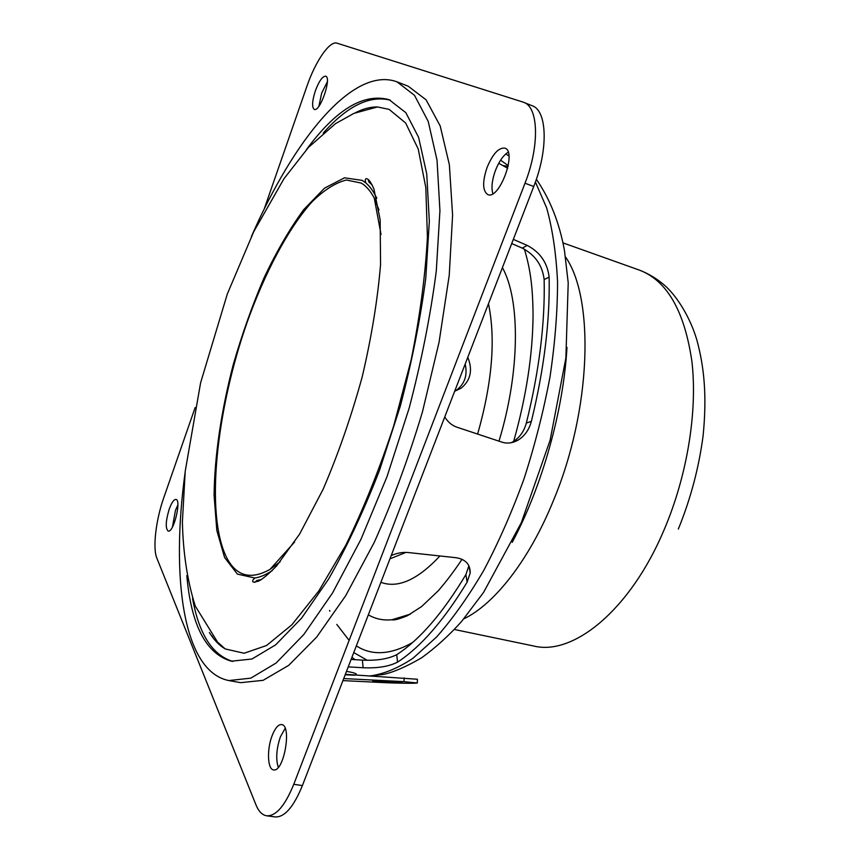 <?xml version="1.0" encoding="UTF-8"?>
<svg xmlns="http://www.w3.org/2000/svg" width="860" height="860" viewBox="0 0 860 860"><rect width="100%" height="100%" fill="white"/><g stroke="black" fill="none" stroke-linecap="round" stroke-linejoin="round"><path stroke-width="1.29" d="M361.211 110.123L359.437 111.198M212.076 635.981L213.033 637.83M370.37 108.091L372.917 107.156M221.493 646.441L219.816 644.333M505.841 153.897L508.916 156.015M507.69 168.291L498.757 163.271M346.494 671.391C354.234 672.66 357.405 673.788 356.008 674.778M391.236 555.528C397.127 553.012 402.781 552.012 408.177 552.529L456.155 557.721C465.625 559.333 470.302 564.407 470.183 572.921L467.12 582.166C443.846 620.436 420.658 647.086 397.567 662.125C388.946 666.521 377.465 668.392 363.124 667.747L348.236 666.876M513.323 239.37L527.234 245.412C540.144 252.238 547.444 262.805 549.131 277.103C550.024 321.017 544.101 369.101 531.372 421.357C529.05 429.914 524.535 436.213 517.827 440.255C512.442 443.179 507.153 443.814 501.96 442.147L456.886 427.183C451.865 425.431 447.823 422.013 444.76 416.928M195.145 407.543L163.722 497.875C155.918 519.881 152.564 548.132 156.832 558.108L255.915 804.724C258.623 811.388 262.214 815.087 266.675 815.796L275.135 816.936C284.563 817.43 293.647 806.97 302.397 785.567L533.748 186.491C548.519 149.264 547.207 110.553 532.157 105.726L522.858 102.028L337.088 43.194C329.67 40.409 315.459 61.232 306.891 86.344L264.149 209.195M508.174 152.198C503.25 155.38 499.015 161.476 495.446 170.452C491.995 180.03 491.146 187.77 492.877 193.683M285.144 728.345L280.403 736.848C276.393 748.77 275.684 758.95 278.274 767.378M177.88 504.885L175.418 510.517L172.451 527.04M327.359 81.743L321.661 93.149L318.899 106.242M454.704 391.246L456.66 390.031C464.841 383.646 467.679 374.992 465.174 364.049M355.019 659.674L351.933 657.298M502.745 165.507L508.11 166.41M508.249 165.7L500.595 160.186M511.001 442.771L512.754 441.868C519.472 437.837 523.998 431.559 526.341 423.045C539.209 371.015 545.143 323.188 544.144 279.554C542.434 265.375 535.124 254.893 522.246 248.11L511.711 243.552M351.106 659.437L362.393 660.125C376.691 660.813 388.129 658.996 396.707 654.686C419.723 639.808 442.782 613.115 465.894 574.587L468.883 565.794M417.315 682.765L417.433 679.25L345.365 674.315M404.157 677.863L404.017 681.658L343.721 678.562M345.193 674.756L354.589 675.25M342.925 680.615L382.281 682.539C396.492 683.259 415.692 683.517 417.304 682.98L404.017 681.658M397.083 681.937L402.104 682.432L388.935 682.27L372.778 681.206L397.083 681.937M270.76 571.524L271.921 570.879M376.68 197.918L376.024 196.768M254.947 582.263L256.936 580.446L261.365 579.565M372.187 185.007L368.854 181.954L368.112 179.364M467.786 357.287C472.935 370.015 470.7 380.335 461.089 388.225L454.671 391.257M463.841 618.824C494.382 604.279 529.33 560.032 553.464 500.456C591.529 409.553 594.658 298.409 565.493 256.903M266.675 815.796C275.985 816.269 285.025 805.777 293.765 784.309L524.998 183.234C539.768 145.867 538.607 107.091 523.708 102.329M487.115 167.345C492.823 153.811 498.746 147.404 504.895 148.135C517.344 151.521 499.273 200.305 487.792 194.586C482.514 190.92 482.288 181.836 487.115 167.345M272.179 735.526C275.135 728.054 278.274 724.399 281.575 724.571C292.207 724.958 283.897 772.613 273.566 769.883C267.46 769.528 266.75 749.135 272.179 735.526M169.226 509.109C171.613 502.616 173.849 499.391 175.945 499.445C181.718 499.875 173.57 533.146 168.173 531.093C165.314 528.352 165.668 521.02 169.226 509.109M315.373 90.773C319.092 80.99 322.532 76.131 325.704 76.196C331.992 77.658 319.942 112.52 314.265 109.37C311.739 107.231 312.115 101.028 315.373 90.773M389.956 558.839L405.963 552.389M477.633 434.074C492.21 382.635 495.822 339.195 488.469 303.741M397.019 81.84L408.274 86.247L426.13 99.868L440.212 126.001L449.361 164.722L452.596 215.161L449.232 275.35L439.051 342.258L422.432 411.962C408.446 458.466 392.364 501.993 374.175 542.542L345.709 595.679L316.695 637.056L288.723 665.35L263.096 680.335L240.746 682.668L228.857 680.561L250.83 678.142L276.114 663.017L303.795 634.529L332.583 592.895L360.899 539.457L386.989 476.709L409.134 408.221C421.497 361.017 430.548 315.308 436.289 271.072L439.933 210.7L437.031 160.164L428.226 121.432L414.52 95.352L397.019 81.84C352.783 65.543 293.325 140.578 251.453 236.425M185.05 472.86C170.914 576.469 182.61 671.445 228.857 680.561M306.418 149.651C335.991 109.499 363.543 92.837 389.053 99.663L405.823 112.66L418.616 137.363L426.743 173.924L429.333 221.461L425.786 278.102C420.336 319.533 411.811 362.307 400.222 406.414L379.486 470.42C363.608 511.141 346.644 547.358 328.595 579.081L301.645 618.082L275.705 644.817L251.969 659.007L231.329 661.2C206.002 653.75 191.167 625.209 186.814 575.555M232.813 661.437C212.409 655.191 198.982 634.186 192.543 598.42M323.22 133.106C347.354 105.898 369.757 94.944 390.451 100.233M376.787 198.391C373.691 191.64 370.047 186.512 365.876 182.986L362.254 180.396L344.527 177.805L324.553 188.136L303.741 209.603C289.852 228.652 276.673 251.281 264.203 277.479C252.399 305.074 242.09 334.078 233.286 364.511C221.343 410.403 214.549 455.832 214.086 495.274L216.817 530.437L224.589 557.516L237.403 574.104L254.925 578.006C260.322 577.167 266.106 574.684 272.265 570.535M378.981 209.894L374.293 198.23C370.606 191.103 366.274 186.061 361.286 183.083L346.376 180.009C335.4 182.804 323.951 190.071 312.029 201.821C288.175 228.502 265.052 272.308 247.164 322.199C216.344 409.919 205.024 513.087 226.374 557.033C236.005 576.178 250.572 580.296 270.04 569.374L280.123 561.859M209.388 632.476C213.871 639.851 219.139 645.333 225.223 648.945L244.1 653.245L266.568 645.505L291.841 624.812L318.781 591.003L345.892 545.004C363.543 508.873 379.486 469.173 393.708 425.883L411.123 360.06C419.959 316.158 425.388 275.189 427.42 237.156L425.808 187.501L418.239 149.07L405.651 123.001L389.15 109.392L377.454 106.952C370.391 106.876 363.027 108.811 355.373 112.767M535.404 182.019L546.691 208.002C552.529 229.082 556.151 253.678 557.549 281.768C557.527 311.546 555.012 343.28 549.991 376.981C543.541 411.22 534.877 445.211 523.976 478.956C512.001 511.872 498.596 542.359 483.771 570.395C468.442 596.496 452.725 618.684 436.633 636.97L412.918 658.319C397.492 668.489 382.969 674.39 369.359 676.024L383.291 674.455C393.471 672.273 406.242 666.726 421.604 657.803C435.375 647.903 448.705 635.798 461.583 621.49L483.621 592.325L521.364 522.601L550.12 440.191L565.88 357.996L568.213 282.854L564.504 250.787C559.538 223.159 550.153 199.326 536.361 179.267M388.956 681.529L388.935 682.27M377.959 681.12L377.938 681.722M563.01 242.885L639.27 270.061C666.984 280.478 684.538 310.987 691.924 361.598C697.643 411.155 687.344 475.3 664.242 529.513C630.262 610.385 573.104 656.008 533.673 646L454.424 629.499M512.216 542.337C542.155 486.319 563.375 410.8 566.976 347.386M533.748 186.491L524.998 183.234M302.397 785.567L293.765 784.309M522.246 248.11L527.234 245.412M526.341 423.045L531.372 421.357M544.144 279.554L549.131 277.103M467.12 582.166L465.894 574.587M397.567 662.125L396.707 654.686M363.124 667.747L362.393 660.125M356.341 645.882C371.896 655.943 390.612 654.847 412.499 642.592M368.327 614.825C375.379 618.974 383.248 620.608 391.945 619.748L410.446 614.115M353.761 652.568L367.231 660.276M380.883 582.317C397.89 588.627 417.573 579.844 439.933 555.968M498.983 441.159C520.16 371.789 520.365 299.764 502.412 267.621M501.563 160.777L500.574 160.218M456.66 390.031L461.1 388.225M639.27 270.061C649.053 273.824 657.879 279.263 665.758 286.369C677.82 297.485 690.494 318.221 696.912 340.194C704.383 367.79 706.974 396.567 703.114 435.665C698.911 467.711 690.655 498.832 678.336 529.04M512.754 441.879L517.795 440.266M470.183 572.911L469.076 566.224M329.552 610.439L329.885 611.213M336.798 624.435L349.01 640.216M409.983 614.362L391.945 619.748C393.912 620.479 399.094 619.114 407.5 615.653L421.669 606.504L438.202 590.831C446.179 581.683 454.123 571.169 462.046 559.279M513.689 441.309C526.309 396.46 532.759 354.449 533.049 315.287C532.877 284.563 529.706 266.74 524.363 249.131M254.925 578.006C252.324 580.199 251.937 581.607 253.754 582.231L258.548 581.124C262.569 579.156 268.589 574.093 276.598 565.945L299.645 534.038L323.081 489.351C338.13 454.37 351.17 416.896 362.2 376.906C371.563 336.916 377.68 299.42 380.561 264.418L380.152 219.848L373.939 189.017C370.058 180.514 368.822 179.794 367.069 178.773C365.199 178.353 364.801 179.761 365.876 182.986M377.454 106.952L353.922 113.38L335.464 123.679L308.439 147.425L283.972 178.719L253.754 231.662L227.298 294.055L200.595 382.829L185.212 471.323L182.395 521.923C183.083 552.872 187.362 580.909 195.252 606.042L217.601 642.173L225.223 648.945M270.04 569.374L294.636 541.972M381.023 234.425L374.293 198.23"/></g></svg>
